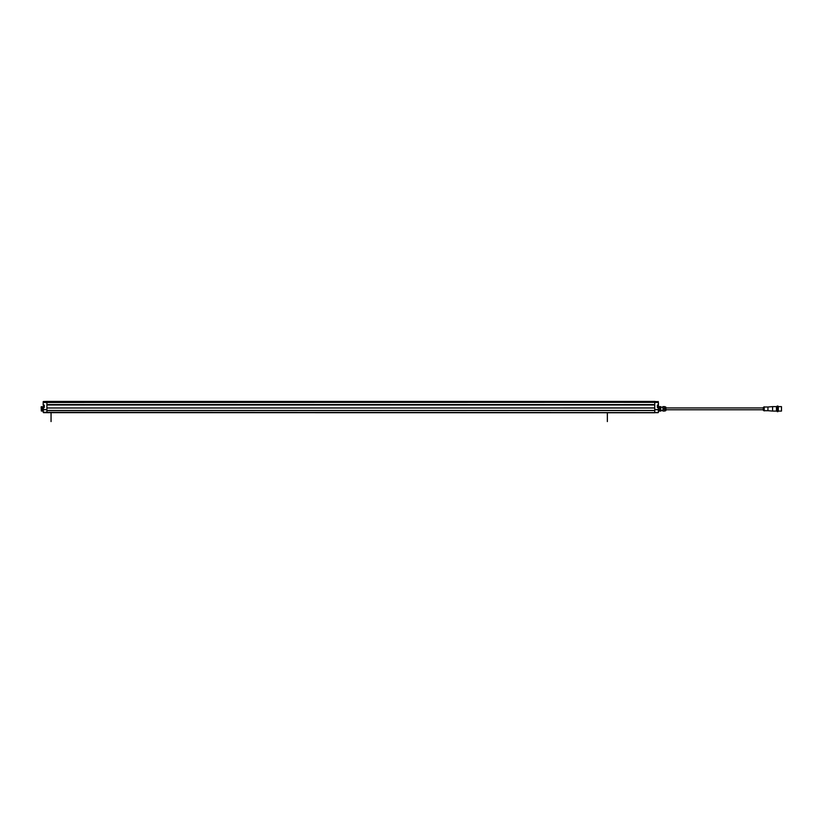 <?xml version="1.0" encoding="UTF-8"?>
<svg xmlns="http://www.w3.org/2000/svg" width="823" height="823" viewBox="0 0 823 823"><rect width="100%" height="100%" fill="white"/><g stroke="black" fill="none" stroke-linecap="round" stroke-linejoin="round"><path stroke-width="1.23" d="M658.277 409.587L658.277 407.313L658.462 409.587L654.758 409.587L654.758 412.302L654.758 410.502L46.901 410.512L46.901 412.395L654.758 412.745L43.578 412.652M46.901 407.93L46.901 404.978L654.758 404.978L654.758 407.93L46.901 407.971L654.758 407.93M654.758 401.501L654.758 404.597L46.901 404.597L46.901 401.963L654.758 402.354L654.758 401.562L46.901 401.963L46.901 401.429L655.036 401.439M43.269 412.416L43.187 409.587L46.901 409.587L46.901 412.652L43.454 412.601M46.901 410.461L654.758 410.471M654.758 404.782L46.901 404.782M43.372 402.478L654.758 402.303L46.901 402.282L46.901 409.587M654.758 409.587L654.758 402.354L658.4 402.468L658.462 406.665L659.202 406.727M658.462 403.126L658.462 403.99M658.462 406.727L658.277 402.529M658.277 402.457L658.277 401.521M658.462 406.274L658.431 406.223A1.656 1.337 180 0 0 658.421 406.161L658.431 406.006A1.656 1.553 0 0 0 658.421 405.914L658.41 405.862A1.667 1.667 0 0 0 658.184 405.358L657.721 407.313M658.462 407.663L659.202 407.714L659.202 411.058L658.462 411.037M658.462 409.885L658.4 412.395L658.277 409.7L654.758 409.7M657.536 405.266L657.351 407.498L657.351 405.081L658.277 405.523M657.351 407.498L658.277 407.498L657.536 407.313L657.721 405.441M658.277 402.478L654.758 402.303L658.369 402.457M43.372 402.457L658.277 401.963L43.187 402.097L43.372 401.521L46.901 401.562M658.462 405.142L657.351 405.081M658.194 412.601L43.393 412.282L658.071 412.652M660.756 410.718L660.694 406.624L659.408 406.624L659.573 411.078L659.388 406.901L658.4 406.727A1.667 1.667 0 0 1 658.184 407.22L657.721 407.22M658.462 407.539L659.388 407.714M660.869 407.179L662.947 407.179M660.869 410.512L662.947 410.512M659.573 411.078L660.848 411.078L659.511 410.718M660.694 406.624L660.848 411.078M660.694 408.969L659.573 408.969M659.573 408.733L660.694 408.733M660.694 406.747L659.573 406.747M662.968 406.624L662.968 411.078M663.132 408.969L664.562 408.969L664.562 406.624L663.132 406.624L663.071 410.728M663.132 411.078L664.562 410.955L663.132 411.078M663.132 408.733L664.562 408.733M664.562 406.747L663.132 406.747M664.562 411.078L664.747 411.078A0.741 0.741 0 0 0 664.799 410.8L664.799 406.891A0.741 0.741 0 0 0 664.747 406.624L664.562 406.624M664.562 408.969L664.562 410.955M664.799 406.901L665.365 406.901A0.556 0.556 0 0 1 665.92 407.457L665.92 410.235A0.556 0.556 0 0 1 665.365 410.8L665.365 406.901M664.799 410.8L665.365 410.8M781.48 411.078L781.48 406.624L778.332 406.624L778.332 411.078L781.48 411.078M777.951 411.634L778.136 406.253L777.21 406.068L777.21 411.634L777.951 411.634L777.951 406.068M777.21 406.068L777.21 411.634M777.025 410.42L776.47 406.624L772.581 406.624L772.581 411.078L776.47 411.078L776.47 406.624M772.581 411.078L767.941 410.698L767.941 406.994L772.581 406.624M763.394 410.389L764.238 410.893L764.238 406.809L763.394 407.313L763.394 410.389L763.302 408.846L763.302 409.761L665.92 409.761M665.92 407.941L763.302 407.941L763.302 408.825L763.302 407.467L763.302 410.224M781.48 410.8L781.48 406.901M658.184 407.22L658.184 405.358M44.298 405.081L44.298 407.498L44.298 405.081L43.187 405.081L43.187 401.727L43.187 405.142M42.446 406.727L43.187 406.665M43.928 407.313L43.928 405.358L43.475 407.22A1.667 1.667 0 0 1 43.249 406.716L42.261 406.901L42.261 411.058L43.187 411.037M43.187 409.885L43.187 407.498M43.187 405.081L44.113 405.266L44.113 407.313L43.372 407.313L44.113 407.313M43.187 401.706L46.901 401.429L43.372 401.521L43.187 402.097M46.901 409.7L43.187 409.7M41.335 406.665L41.335 411.037L41.15 406.85L42.261 406.665L42.261 407.714L43.187 407.539M42.446 411.058L42.446 407.714L43.187 407.663M41.335 411.037L42.261 411.037M607.353 412.745L607.353 421.571M51.057 412.745L51.057 421.571M654.758 401.562L658.277 401.655M659.13 407.539L659.13 406.727M44.298 407.498L43.372 407.498L43.372 409.587M43.372 402.529L46.901 402.354M43.238 412.385L43.372 409.7M42.518 406.727L42.518 407.539M654.758 410.44L46.901 410.44M46.901 408.002L654.758 408.002M776.655 406.809L776.47 411.078M767.941 406.994L764.238 406.994M767.941 410.698L764.238 410.698M46.901 402.282L43.29 402.457"/></g></svg>
